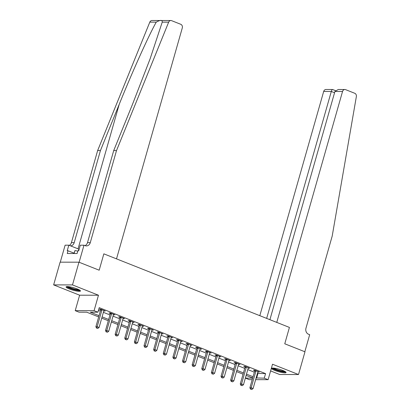 <?xml version="1.0" encoding="UTF-8"?>
<svg xmlns="http://www.w3.org/2000/svg" width="410" height="410" viewBox="0 0 410 410"><rect width="100%" height="100%" fill="white"/><g stroke="black" fill="none" stroke-linecap="round" stroke-linejoin="round"><path stroke-width="0.61" d="M69.295 288.947A7.482 1.261 -164.1 0 0 76.526 291.018A7.482 1.261 -164.1 0 0 80.462 291.003A7.482 1.261 -164.1 0 0 77.244 288.958A7.482 1.261 -164.1 0 0 70.013 286.887A7.482 1.261 -164.1 0 0 66.071 286.903A7.482 1.261 -164.1 0 0 69.295 288.947M274.9 370.471A7.482 1.261 -164.1 0 0 282.131 372.541A7.482 1.261 -164.1 0 0 286.067 372.521A7.482 1.261 -164.1 0 0 282.849 370.481A7.482 1.261 -164.1 0 0 275.617 368.405A7.482 1.261 -164.1 0 0 271.681 368.426A7.482 1.261 -164.1 0 0 274.9 370.471M98.672 316.93L86.72 312.189L79.074 312.179L75.225 310.657L94.08 310.678L97.928 312.205L90.287 312.194L99.035 315.664M79.627 295.2L98.482 295.226L72.493 284.919L78.966 262.19L60.111 262.164L53.638 284.894L79.627 295.2L75.225 310.657M270.61 370.922L279.651 374.509L298.506 374.53L272.517 364.229L268.114 379.68L255.625 379.665M252.211 379.66L249.259 379.66L245.405 378.133L252.642 378.143M246.179 375.416L245.405 378.133M72.493 284.919L53.638 284.894M269.913 319.687L334.924 91.461L338.281 89.503L344.856 89.513A2.875 2.439 90.1 0 1 345.63 89.662L354.752 93.28A2.875 2.439 90.1 0 1 356.362 96.581L332.192 236.114L305.973 328.164A4.797 4.064 90.1 0 0 308.525 334.237L309.683 334.693L304.825 351.739L284.765 343.79L304.978 351.8L298.506 374.53M257.413 373.402L265.557 373.612L99.225 307.659L97.928 312.205M98.451 310.375L100.327 311.118M103.397 312.338L109.957 314.936M113.027 316.151L119.582 318.755M122.651 319.969L129.206 322.567M132.276 323.787L138.831 326.386M141.901 327.6L148.456 330.204M151.526 331.418L158.086 334.017M161.156 335.236L167.71 337.835M170.78 339.055L177.335 341.653M180.405 342.868L186.96 345.466M190.03 346.686L196.585 349.284M199.655 350.504L206.215 353.102M209.284 354.317L215.839 356.915M218.909 358.135L225.464 360.733M228.534 361.953L235.089 364.551M238.159 365.766L244.714 368.37M247.783 369.584L254.343 372.183M258.034 371.583L257.962 371.685A0.958 0.815 90.1 0 0 257.808 372.003L259.289 372.08L254.666 370.25L253.395 370.245L254.646 370.742M248.409 367.765L248.337 367.867A0.958 0.815 90.1 0 0 248.183 368.185L249.659 368.262L245.042 366.432L243.765 366.432L245.021 366.929M238.784 363.952L238.712 364.049A0.958 0.815 90.1 0 0 238.558 364.367L240.034 364.449L235.417 362.614L234.141 362.614L235.396 363.111M229.159 360.134L229.087 360.236A0.958 0.815 90.1 0 0 228.934 360.549L230.41 360.631L225.792 358.801L224.516 358.796L225.766 359.293M219.529 356.316L219.458 356.418A0.958 0.815 90.1 0 0 219.309 356.736L220.785 356.813L216.162 354.983L214.891 354.983L216.142 355.475M209.905 352.503L209.833 352.6A0.958 0.815 90.1 0 0 209.679 352.918L211.16 353L206.537 351.165L205.266 351.165L206.517 351.662M200.28 348.684L200.208 348.782A0.958 0.815 90.1 0 0 200.054 349.1L201.53 349.182L196.913 347.347L195.637 347.347L196.892 347.844M190.43 345.281L191.906 345.363L187.288 343.534L186.012 343.529L187.267 344.026M181.03 341.053L180.959 341.151A0.958 0.815 90.1 0 0 180.805 341.468L182.281 341.55L177.663 339.716L176.387 339.716L177.638 340.213M171.4 337.235L171.329 337.333A0.958 0.815 90.1 0 0 171.18 337.65L172.656 337.732L168.033 335.898L166.762 335.898L168.013 336.395M161.555 333.832L163.031 333.914L158.409 332.085L157.138 332.079L158.388 332.577M152.151 329.604L152.079 329.702A0.958 0.815 90.1 0 0 151.925 330.019L153.407 330.096L148.784 328.266L147.508 328.266L148.763 328.764M142.526 325.786L142.454 325.883A0.958 0.815 90.1 0 0 142.301 326.201L143.777 326.283L139.159 324.448L137.883 324.448L139.139 324.945M132.901 321.968L132.83 322.07A0.958 0.815 90.1 0 0 132.676 322.388L134.152 322.465L129.534 320.635L128.258 320.63L129.509 321.127M123.277 318.155L123.2 318.252A0.958 0.815 90.1 0 0 123.051 318.57L124.527 318.647L119.904 316.817L118.633 316.817L119.884 317.314M113.647 314.337L113.575 314.434A0.958 0.815 90.1 0 0 113.426 314.752L114.902 314.834L110.28 312.999L109.009 312.999L110.259 313.496M104.022 310.519L103.95 310.621A0.958 0.815 90.1 0 0 103.797 310.934L105.278 311.016L100.655 309.186L99.379 309.181L100.635 309.678M78.966 262.19L99.184 270.205L103.843 253.841L289.429 327.421L276.76 322.398L342.54 91.471L334.924 91.461M98.482 295.226L94.08 310.678M265.557 373.612L264.265 378.158L268.114 379.68M284.765 343.79L289.429 327.421L284.765 343.79M252.683 377.994L246.128 375.396M243.058 374.181L236.503 371.583M233.433 370.363L226.879 367.765M223.809 366.545L217.254 363.947M214.184 362.732L207.629 360.129M204.554 358.914L197.999 356.316M194.929 355.096L188.374 352.497M185.305 351.283L178.75 348.679M175.68 347.465L169.125 344.866M166.055 343.647L159.5 341.048M156.425 339.829L149.87 337.23M146.8 336.015L140.246 333.417M137.176 332.197L130.621 329.599M127.551 328.379L120.996 325.781M117.926 324.566L111.371 321.968M108.301 320.748L101.742 318.15M256.117 377.948L264.265 378.158M102.105 316.884L108.66 319.482M111.73 320.697L118.285 323.3M121.355 324.515L127.91 327.113M130.98 328.333L137.54 330.931M140.609 332.146L147.164 334.75M150.234 335.964L156.789 338.563M159.859 339.782L166.414 342.381M169.484 343.601L176.039 346.199M179.108 347.413L185.663 350.012M188.738 351.232L195.293 353.83M198.363 355.05L204.918 357.648M207.988 358.863L214.543 361.461M217.613 362.681L224.167 365.279M227.237 366.499L233.792 369.097M236.867 370.312L243.422 372.915M246.492 374.13L253.047 376.728M257.916 373.602L256.619 378.148M258.141 371.624L258.013 372.08M248.516 367.811L248.388 368.262M238.892 363.993L238.763 364.444M229.267 360.175L229.134 360.631M219.637 356.362L219.509 356.813M210.012 352.544L209.884 352.995M200.387 348.726L200.259 349.182M190.763 344.912L190.635 345.363M181.138 341.094L181.005 341.545M171.508 337.276L171.38 337.732M161.883 333.463L161.755 333.914M152.259 329.645L152.13 330.096M142.634 325.827L142.506 326.278M133.009 322.014L132.881 322.465M123.379 318.196L123.251 318.647M113.754 314.378L113.626 314.829M104.13 310.56L104.002 311.016M255.886 371.24L254.61 371.234L249.895 387.783L251.171 387.783L255.886 371.24A0.958 0.815 90.1 0 0 255.927 370.876L255.922 370.748M251.033 389.192L251.801 389.5L251.033 389.192L251.171 387.783L253.098 388.547L257.808 372.003M254.61 371.234A0.958 0.815 90.1 0 0 254.651 370.876L254.62 370.25M249.895 387.783L250.52 389.192M251.801 389.5L253.098 388.547M266.659 318.396L331.306 91.456L323.685 91.45A2.875 2.439 -89.9 0 1 326.001 89.488L332.577 89.498L335.411 90.595M259.812 315.68L323.685 91.45M344.856 89.513A2.875 2.439 90.1 0 0 342.54 91.471M332.864 89.646C332.341 89.267 331.823 89.872 331.306 91.456L334.555 92.747M116.501 150.593L90.277 242.643A4.797 4.064 -89.9 0 1 86.423 245.913A4.797 4.064 -89.9 0 1 85.131 245.662L83.978 245.206L79.12 262.251L99.184 270.205L103.843 253.841L116.512 258.864L182.291 27.936A2.875 2.439 90.1 0 0 180.759 24.292L171.636 20.674A2.875 2.439 90.1 0 0 170.862 20.526A2.875 2.439 90.1 0 0 168.664 22.16L116.501 150.593L113.708 150.588L132.507 104.304L150.05 58.994L162.227 22.15C162.406 19.834 160.412 19.834 156.241 22.145C148.553 35.824 132.368 71.75 119.233 104.283L100.435 150.567L74.21 242.623A4.797 4.064 -89.9 0 1 70.581 245.882M100.435 150.567L97.641 150.567L71.422 242.617A4.797 4.064 -89.9 0 1 69.357 245.4M85.024 245.621A4.797 4.064 -89.9 0 0 87.489 242.638L113.708 150.588M156.241 22.145L149.804 22.135L97.641 150.567M83.978 245.206L80.283 245.2L78.689 250.792L77.874 250.792L77.095 253.518L67.26 253.503L68.039 250.776L67.225 250.776L68.819 245.185L65.123 245.18L60.28 262.164M79.125 249.27A10.788 1.819 15.9 0 1 78.863 249.167L68.819 245.185M149.804 22.135A2.875 2.439 -89.9 0 1 152.007 20.5L170.862 20.526M74.067 253.17L68.039 250.776M246.261 367.421L244.985 367.421L240.27 383.965L241.546 383.97L246.261 367.421A0.958 0.815 90.1 0 0 246.302 367.058L246.292 366.929M241.403 385.38L242.177 385.682L241.403 385.38L241.546 383.97L243.473 384.729L248.183 368.185M244.985 367.421A0.958 0.815 90.1 0 0 245.026 367.058L244.995 366.432M240.27 383.965L240.895 385.38M242.177 385.682L243.473 384.729M236.631 363.603L235.36 363.603L230.645 380.152L231.922 380.152L236.631 363.603A0.958 0.815 90.1 0 0 236.672 363.245L236.667 363.111M231.778 381.561L232.547 381.869L231.778 381.561L231.922 380.152L233.843 380.916L238.558 364.367M235.36 363.603A0.958 0.815 90.1 0 0 235.401 363.239L235.371 362.614M230.645 380.152L231.271 381.561M232.547 381.869L233.843 380.916M227.007 359.79L225.736 359.785L221.021 376.334L222.297 376.334L227.007 359.79A0.958 0.815 90.1 0 0 227.048 359.426L227.043 359.293M222.153 377.743L222.922 378.051L222.153 377.743L222.297 376.334L224.219 377.097L228.934 360.549M225.736 359.785A0.958 0.815 90.1 0 0 225.777 359.426L225.746 358.801M221.021 376.334L221.641 377.743M222.922 378.051L224.219 377.097M217.382 355.972L216.106 355.967L211.396 372.516L212.667 372.516L217.382 355.972A0.958 0.815 90.1 0 0 217.423 355.608L217.418 355.48M212.529 373.93L213.297 374.233L212.529 373.93L212.667 372.516L214.594 373.279L219.309 356.736M216.106 355.967A0.958 0.815 90.1 0 0 216.147 355.608L216.116 354.983M211.396 372.516L212.016 373.93M213.297 374.233L214.594 373.279M285.242 371.619A6.473 1.092 15.9 0 1 280.045 371.132A6.473 1.092 15.9 0 1 273.506 368.713A6.473 1.092 15.9 0 1 272.86 368.093M273.772 368.139A5.996 1.01 -164.1 0 0 274.044 368.334A5.996 1.01 -164.1 0 0 279.287 370.363A5.996 1.01 -164.1 0 0 284.443 371.178M272.143 368.149A7.431 1.256 -164.1 0 0 272.676 368.559A7.431 1.256 -164.1 0 0 279.507 371.163A7.431 1.256 -164.1 0 0 285.821 372.044M79.637 290.101A6.473 1.092 15.9 0 1 73.093 289.25A6.473 1.092 15.9 0 1 67.25 286.569M68.162 286.621A5.996 1.01 -164.1 0 0 73.252 288.722A5.996 1.01 -164.1 0 0 78.838 289.66M66.538 286.626A7.431 1.256 -164.1 0 0 73.041 289.404A7.431 1.256 -164.1 0 0 80.216 290.526M77.787 251.089L74.953 250.561L73.969 253.513M74.113 253.513L74.953 250.561M207.757 352.154L206.481 352.154L201.771 368.698L203.042 368.703L207.757 352.154A0.958 0.815 90.1 0 0 207.798 351.795L207.793 351.662M202.904 370.112L203.673 370.42L202.904 370.112L203.042 368.703L204.969 369.466L209.679 352.918M206.481 352.154A0.958 0.815 90.1 0 0 206.522 351.79L206.491 351.165M201.771 368.698L202.391 370.112M203.673 370.42L204.969 369.466M198.132 348.336L196.856 348.336L192.141 364.885L193.417 364.885L198.132 348.336A0.958 0.815 90.1 0 0 198.173 347.977L198.163 347.844M193.274 366.294L194.048 366.601L193.274 366.294L193.417 364.885L195.344 365.648L200.054 349.1M196.856 348.336A0.958 0.815 90.1 0 0 196.897 347.977L196.867 347.347M192.141 364.885L192.767 366.294M194.048 366.601L195.344 365.648M188.503 344.523L187.232 344.518L182.517 361.066L183.793 361.066L188.503 344.523A0.958 0.815 90.1 0 0 188.544 344.159L188.538 344.031M183.649 362.481L184.418 362.783L183.649 362.481L183.793 361.066L185.715 361.83L190.43 345.287A0.958 0.815 90.1 0 1 190.583 344.969L190.655 344.866M187.232 344.518A0.958 0.815 90.1 0 0 187.273 344.159L187.242 343.534M182.517 361.066L183.142 362.476M184.418 362.783L185.715 361.83M178.878 340.705L177.607 340.705L172.892 357.248L174.168 357.253L178.878 340.705A0.958 0.815 90.1 0 0 178.919 340.346L178.914 340.213M174.024 358.663L174.793 358.965L174.024 358.663L174.168 357.253L176.09 358.017L180.805 341.468M177.607 340.705A0.958 0.815 90.1 0 0 177.648 340.341L177.617 339.716M172.892 357.248L173.517 358.663M174.793 358.965L176.09 358.017M169.253 336.887L167.977 336.887L163.267 353.435L164.538 353.435L169.253 336.887A0.958 0.815 90.1 0 0 169.294 336.528L169.289 336.395M164.4 354.845L165.168 355.152L164.4 354.845L164.538 353.435L166.465 354.199L171.18 337.65M167.977 336.887A0.958 0.815 90.1 0 0 168.018 336.528L167.987 335.898M163.267 353.435L163.887 354.845M165.168 355.152L166.465 354.199M159.628 333.074L158.352 333.069L153.642 349.617L154.913 349.617L159.628 333.074A0.958 0.815 90.1 0 0 159.669 332.71L159.664 332.582M154.775 351.032L155.544 351.334L154.775 351.032L154.913 349.617L156.84 350.381L161.55 333.837A0.958 0.815 90.1 0 1 161.704 333.52L161.776 333.417M158.352 333.069A0.958 0.815 90.1 0 0 158.393 332.71L158.362 332.085M153.642 349.617L154.262 351.027M155.544 351.334L156.84 350.381M150.004 329.256L148.727 329.256L144.012 345.799L145.289 345.804L150.004 329.256A0.958 0.815 90.1 0 0 150.045 328.892L150.034 328.764M145.145 347.214L145.919 347.516L145.145 347.214L145.289 345.804L147.216 346.568L151.925 330.019M148.727 329.256A0.958 0.815 90.1 0 0 148.768 328.892L148.738 328.266M144.012 345.799L144.638 347.214M145.919 347.516L147.216 346.568M140.374 325.438L139.103 325.438L134.388 341.986L135.664 341.986L140.374 325.438A0.958 0.815 90.1 0 0 140.415 325.079L140.41 324.945M135.52 343.395L136.289 343.703L135.52 343.395L135.664 341.986L137.586 342.75L142.301 326.201M139.103 325.438A0.958 0.815 90.1 0 0 139.144 325.074L139.113 324.448M134.388 341.986L135.013 343.395M136.289 343.703L137.586 342.75M130.749 321.624L129.478 321.619L124.763 338.168L126.039 338.168L130.749 321.624A0.958 0.815 90.1 0 0 130.79 321.261L130.785 321.132M125.896 339.577L126.664 339.885L125.896 339.577L126.039 338.168L127.961 338.932L132.676 322.388M129.478 321.619A0.958 0.815 90.1 0 0 129.519 321.261L129.488 320.635M124.763 338.168L125.388 339.577M126.664 339.885L127.961 338.932M121.124 317.806L119.848 317.806L115.138 334.35L116.409 334.355L121.124 317.806A0.958 0.815 90.1 0 0 121.165 317.442L121.16 317.314M116.271 335.764L117.04 336.067L116.271 335.764L116.409 334.355L118.336 335.113L123.051 318.57M119.848 317.806A0.958 0.815 90.1 0 0 119.889 317.442L119.858 316.817M115.138 334.35L115.758 335.764M117.04 336.067L118.336 335.113M111.499 313.988L110.223 313.988L105.513 330.537L106.784 330.537L111.499 313.988A0.958 0.815 90.1 0 0 111.54 313.63L111.535 313.496M106.646 331.946L107.415 332.254L106.646 331.946L106.784 330.537L108.711 331.3L113.426 314.752M110.223 313.988A0.958 0.815 90.1 0 0 110.264 313.624L110.234 312.999M105.513 330.537L106.134 331.946M107.415 332.254L108.711 331.3M101.875 310.175L100.599 310.17L95.884 326.719L97.16 326.719L101.875 310.175A0.958 0.815 90.1 0 0 101.916 309.811L101.905 309.678M97.016 328.128L97.79 328.436L97.016 328.128L97.16 326.719L99.087 327.482L103.797 310.934M100.599 310.17A0.958 0.815 90.1 0 0 100.64 309.811L100.609 309.186M95.884 326.719L96.509 328.128M97.79 328.436L99.087 327.482M255.927 370.876L254.651 370.876M119.233 104.283L78.054 248.844M74.21 242.623L71.422 242.617M87.489 242.638L90.277 242.643M168.664 22.16L162.227 22.15M78.402 250.792L78.863 249.167M246.302 367.058L245.026 367.058M236.672 363.245L235.401 363.239M227.048 359.426L225.777 359.426M217.423 355.608L216.147 355.608M207.798 351.795L206.522 351.79M198.173 347.977L196.897 347.977M188.544 344.159L187.273 344.159M178.919 340.346L177.648 340.341M169.294 336.528L168.018 336.528M159.669 332.71L158.393 332.71M150.045 328.892L148.768 328.892M140.415 325.079L139.144 325.074M130.79 321.261L129.519 321.261M121.165 317.442L119.889 317.442M111.54 313.63L110.264 313.624M101.916 309.811L100.64 309.811"/></g></svg>
